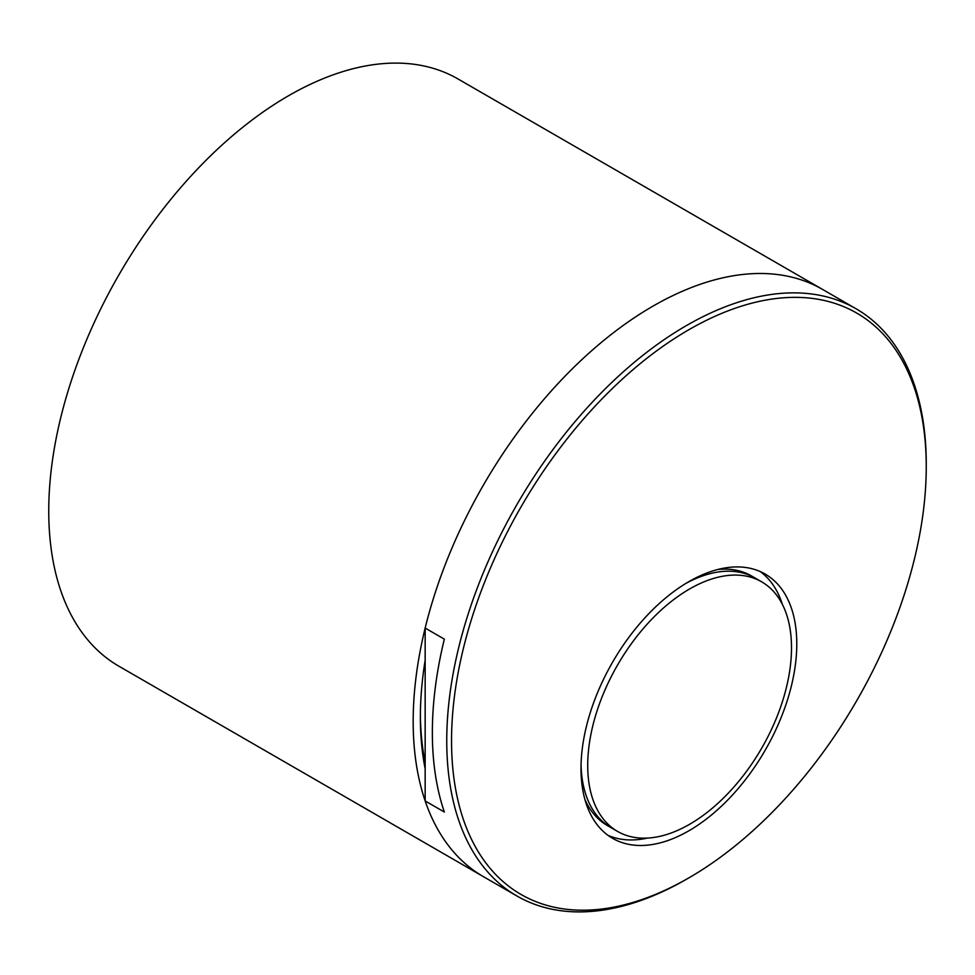 <?xml version="1.0" encoding="UTF-8"?>
<svg xmlns="http://www.w3.org/2000/svg" width="975" height="975" viewBox="0 0 975 975"><rect width="100%" height="100%" fill="white"/><g stroke="black" fill="none" stroke-linecap="round" stroke-linejoin="round"><path stroke-width="1.46" d="M420.383 714.492A322.116 185.969 120 0 0 425.161 762.657M688.898 877.853L686.497 879.231A339.068 195.756 -60 0 1 516.969 896.025L483.405 876.647A339.068 195.756 -60 0 1 483.393 485.136A339.068 195.756 -60 0 1 822.461 289.368L458.031 78.975A339.068 195.756 -60 0 0 118.974 274.731A339.068 195.756 -60 0 0 118.974 666.254L483.405 876.647A339.068 195.756 -60 0 1 425.161 800.95L425.161 628.071A339.068 195.756 -60 0 1 822.461 289.368L856.026 308.746A339.068 195.756 -60 0 1 926.25 463.966L926.25 466.732A335.668 193.806 120 0 0 688.898 329.696A335.668 193.806 120 0 0 451.535 740.805A335.668 193.806 120 0 0 688.898 877.853A335.668 193.806 120 0 0 926.25 466.732M425.161 768.763A328.892 189.881 -60 0 1 420.371 717.283A328.892 189.881 -60 0 1 425.161 660.258M782.401 604.427A152.575 88.091 120 0 0 760.232 571.557M607.961 835.319A152.575 88.091 120 0 0 647.497 838.073M516.969 896.025A339.068 195.756 -60 0 1 446.745 740.805A339.068 195.756 -60 0 1 594.75 399.592A339.068 195.756 -60 0 1 856.026 308.746M425.161 800.95L444.344 812.029A339.068 195.756 -60 0 1 432.352 732.505A339.068 195.756 -60 0 1 444.344 639.137L425.161 628.071M796.782 643.914A152.575 88.091 120 0 0 765.18 574.068A152.575 88.091 120 0 0 612.605 662.159A152.575 88.091 120 0 0 612.605 838.342A152.575 88.091 120 0 0 730.178 797.465A152.575 88.091 120 0 0 796.782 643.914M692.664 587.255A144.105 83.192 120 0 0 596.066 713.98A144.105 83.192 120 0 0 617.565 831.419A144.105 83.192 120 0 0 761.67 748.215A144.105 83.192 120 0 0 761.658 581.831A144.105 83.192 120 0 0 692.664 587.255M685.961 583.379A144.105 83.192 120 0 0 685.852 583.428A144.105 83.192 -60 0 1 754.955 577.943A144.105 83.192 120 0 0 685.961 583.379M581.051 764.961A144.105 83.192 120 0 0 610.85 827.543A144.105 83.192 -60 0 1 581.051 764.961M617.565 831.419L607.254 825.472A144.105 83.192 -60 0 1 584.927 799.512M717.71 569.51A144.105 83.192 -60 0 1 751.359 575.872L761.658 581.831"/></g></svg>
